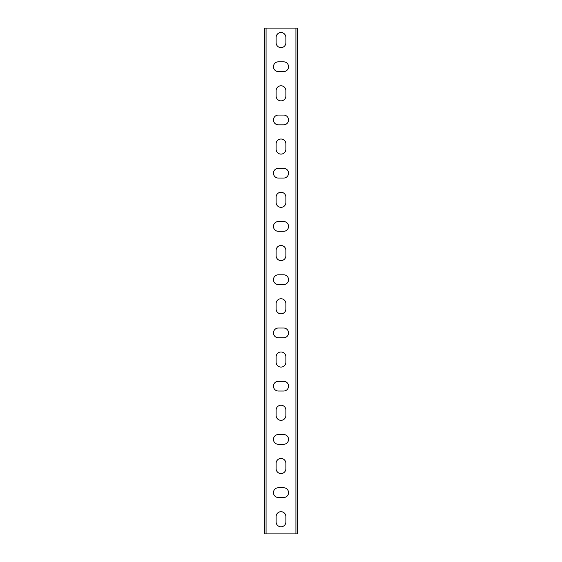<?xml version="1.0" encoding="UTF-8"?>
<svg xmlns="http://www.w3.org/2000/svg" width="562" height="562" viewBox="0 0 562 562"><rect width="100%" height="100%" fill="white"/><g stroke="black" fill="none" stroke-linecap="round" stroke-linejoin="round"><path stroke-width="0.84" d="M266.072 533.9L264.744 533.9L264.744 28.1L295.928 28.1L295.928 533.9L266.072 533.9L266.072 28.1M295.928 28.1L297.256 28.1L297.256 533.9L295.928 533.9M276.118 37.415A4.882 4.882 0 0 1 281 32.54A4.882 4.882 0 0 1 285.882 37.415L285.882 42.74A4.882 4.882 0 0 1 281 47.622A4.882 4.882 0 0 1 276.118 42.74L276.118 37.415M276.118 90.658A4.882 4.882 0 0 1 281 85.782A4.882 4.882 0 0 1 285.882 90.658L285.882 95.983A4.882 4.882 0 0 1 281 100.865A4.882 4.882 0 0 1 276.118 95.983L276.118 90.658M276.118 143.9A4.882 4.882 0 0 1 281 139.018A4.882 4.882 0 0 1 285.882 143.9L285.882 149.225A4.882 4.882 0 0 1 281 154.107A4.882 4.882 0 0 1 276.118 149.225L276.118 143.9M276.118 197.143A4.882 4.882 0 0 1 281 192.26A4.882 4.882 0 0 1 285.882 197.143L285.882 202.468A4.882 4.882 0 0 1 281 207.35A4.882 4.882 0 0 1 276.118 202.468L276.118 197.143M276.118 250.385A4.882 4.882 0 0 1 281 245.503A4.882 4.882 0 0 1 285.882 250.385L285.882 255.71A4.882 4.882 0 0 1 281 260.592A4.882 4.882 0 0 1 276.118 255.71L276.118 250.385M276.118 303.628A4.882 4.882 0 0 1 281 298.745A4.882 4.882 0 0 1 285.882 303.628L285.882 308.952A4.882 4.882 0 0 1 281 313.835A4.882 4.882 0 0 1 276.118 308.952L276.118 303.628M276.118 356.87A4.882 4.882 0 0 1 281 351.988A4.882 4.882 0 0 1 285.882 356.87L285.882 362.195A4.882 4.882 0 0 1 281 367.077A4.882 4.882 0 0 1 276.118 362.195L276.118 356.87M276.118 410.112A4.882 4.882 0 0 1 281 405.23A4.882 4.882 0 0 1 285.882 410.112L285.882 415.437A4.882 4.882 0 0 1 281 420.32A4.882 4.882 0 0 1 276.118 415.437L276.118 410.112M276.118 463.355A4.882 4.882 0 0 1 281 458.473A4.882 4.882 0 0 1 285.882 463.355L285.882 468.68A4.882 4.882 0 0 1 281 473.562A4.882 4.882 0 0 1 276.118 468.68L276.118 463.355M276.118 516.597A4.882 4.882 0 0 1 281 511.715A4.882 4.882 0 0 1 285.882 516.597L285.882 521.922A4.882 4.882 0 0 1 281 526.798A4.882 4.882 0 0 1 276.118 521.922L276.118 516.597M283.662 487.76A4.882 4.882 0 0 1 288.545 492.635A4.882 4.882 0 0 1 283.662 497.518L278.338 497.518A4.882 4.882 0 0 1 273.455 492.635A4.882 4.882 0 0 1 278.338 487.76L283.662 487.76M283.662 434.517A4.882 4.882 0 0 1 288.545 439.393A4.882 4.882 0 0 1 283.662 444.275L278.338 444.275A4.882 4.882 0 0 1 273.455 439.393A4.882 4.882 0 0 1 278.338 434.517L283.662 434.517M283.662 381.275A4.882 4.882 0 0 1 288.545 386.15A4.882 4.882 0 0 1 283.662 391.033L278.338 391.033A4.882 4.882 0 0 1 273.455 386.15A4.882 4.882 0 0 1 278.338 381.275L283.662 381.275M283.662 328.032A4.882 4.882 0 0 1 288.545 332.908A4.882 4.882 0 0 1 283.662 337.79L278.338 337.79A4.882 4.882 0 0 1 273.455 332.908A4.882 4.882 0 0 1 278.338 328.032L283.662 328.032M283.662 274.79A4.882 4.882 0 0 1 288.545 279.672A4.882 4.882 0 0 1 283.662 284.548L278.338 284.548A4.882 4.882 0 0 1 273.455 279.672A4.882 4.882 0 0 1 278.338 274.79L283.662 274.79M283.662 221.547A4.882 4.882 0 0 1 288.545 226.43A4.882 4.882 0 0 1 283.662 231.305L278.338 231.305A4.882 4.882 0 0 1 273.455 226.43A4.882 4.882 0 0 1 278.338 221.547L283.662 221.547M283.662 168.305A4.882 4.882 0 0 1 288.545 173.187A4.882 4.882 0 0 1 283.662 178.063L278.338 178.063A4.882 4.882 0 0 1 273.455 173.187A4.882 4.882 0 0 1 278.338 168.305L283.662 168.305M283.662 115.062A4.882 4.882 0 0 1 288.545 119.945A4.882 4.882 0 0 1 283.662 124.82L278.338 124.82A4.882 4.882 0 0 1 273.455 119.945A4.882 4.882 0 0 1 278.338 115.062L283.662 115.062M283.662 61.82A4.882 4.882 0 0 1 288.545 66.702A4.882 4.882 0 0 1 283.662 71.578L278.338 71.578A4.882 4.882 0 0 1 273.455 66.702A4.882 4.882 0 0 1 278.338 61.82L283.662 61.82"/></g></svg>
